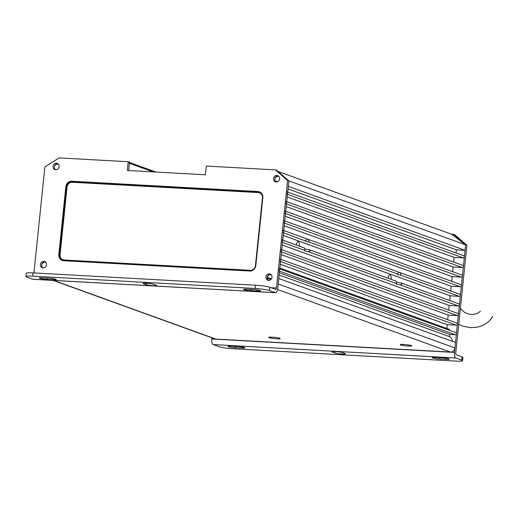 <?xml version="1.0" encoding="UTF-8"?>
<svg xmlns="http://www.w3.org/2000/svg" width="519" height="519" viewBox="0 0 519 519"><rect width="100%" height="100%" fill="white"/><g stroke="black" fill="none" stroke-linecap="round" stroke-linejoin="round"><path stroke-width="0.78" d="M400.175 344.96L405.307 345.894L411.1 346.199L411.768 345.57L406.637 344.635L400.843 344.331L400.175 344.96M275.102 338.745L280.273 338.868L279.67 338.109L273.902 337.227L268.738 337.103L269.335 337.863L275.102 338.745M296.33 245.039A3.867 1.538 -86.8 0 1 296.343 244.929A3.867 1.538 -86.8 0 1 298.055 241.614A3.867 1.538 -86.8 0 1 299.346 246.012A3.867 1.538 -86.8 0 1 299.333 246.123M388.16 277.97A3.867 1.538 -86.8 0 1 388.16 278.262A3.867 1.538 -86.8 0 1 388.141 278.139A3.867 1.538 -86.8 0 1 389.86 274.823A3.867 1.538 -86.8 0 1 391.144 279.228A3.867 1.538 -86.8 0 1 391.131 279.339M45.808 262.445A3.315 3.017 -70.1 0 0 45.802 262.445A3.315 3.017 -70.1 0 0 41.669 265.17M396.276 281.201L309.35 249.749L305.127 249.036M308.974 249.652C310.498 250.93 310.2 251.572 308.078 251.598C305.159 251.092 304.063 250.696 304.776 250.398L304.335 247.972M281.545 241.997A1.103 1.006 -70.1 0 0 282.031 239.862M448.695 310.128L449.182 305.432L458.283 305.938A1.103 1.006 -70.1 0 0 458.77 303.81L401.155 282.959L396.931 282.252M400.772 282.868C402.303 284.14 402.004 284.788 399.883 284.808C396.964 284.308 395.861 283.906 396.574 283.614L396.133 281.188M53.243 280.416L214.795 338.862A4.418 4.022 -70.1 0 0 215.846 339.076L450.466 352.064A4.418 4.022 -70.1 0 0 454.962 347.925L455.526 342.462L278.787 278.521L278.223 283.984L454.962 347.925M452.406 341.333A5.949 5.417 -70.1 0 0 449.519 336.643L279.151 275.005M279.378 272.819L449.746 334.457L449.519 336.643M449.746 334.457L455.306 334.761A1.103 1.006 -70.1 0 0 455.792 332.634L279.78 268.952M278.567 270.821A1.103 1.006 -70.1 0 0 279.053 268.693M279.871 268.064L449.35 329.383L449.259 330.272M446.801 328.462L447.196 324.654L456.298 325.154A1.103 1.006 -70.1 0 0 456.785 323.026L280.773 259.344M280.26 264.255L447.196 324.654M279.559 261.213A1.103 1.006 -70.1 0 0 280.046 259.085M447.702 319.736L448.189 315.039L457.291 315.546A1.103 1.006 -70.1 0 0 457.777 313.418L281.765 249.736M281.253 254.647L448.189 315.039M280.552 251.605A1.103 1.006 -70.1 0 0 281.038 249.477M282.245 245.039L449.182 305.432M304.601 250.69L304.776 250.398L282.524 242.354M396.399 283.899L396.574 283.614L308.078 251.598M449.688 300.52L450.174 295.824L459.276 296.33A1.103 1.006 -70.1 0 0 459.763 294.202L400.285 272.676M283.244 235.431L450.174 295.824M309.259 242.055C305.723 241.484 304.504 241.037 305.581 240.725L307.436 239.084L308.383 239.428L309.259 242.055L397.385 273.935L398.657 272.378L400.188 272.644L401.057 275.265C397.528 274.694 396.302 274.253 397.385 273.935L397.054 274.116M305.256 240.9L283.517 232.739M282.537 232.389A1.103 1.006 -70.1 0 0 283.03 230.254M450.68 290.912L451.167 286.216L460.269 286.722A1.103 1.006 -70.1 0 0 460.762 284.587L284.743 220.906M284.237 225.823L451.167 286.216M283.53 222.781A1.103 1.006 -70.1 0 0 284.023 220.646M451.679 281.304L452.159 276.608L461.261 277.114A1.103 1.006 -70.1 0 0 461.754 274.979L285.735 211.298M285.229 216.215L452.159 276.608M284.522 213.173A1.103 1.006 -70.1 0 0 285.015 211.038M452.672 271.697L453.152 267L462.254 267.506A1.103 1.006 -70.1 0 0 462.747 265.371L286.728 201.69M286.222 206.601L453.152 267M285.515 203.558A1.103 1.006 -70.1 0 0 286.008 201.43M453.664 262.089L454.144 257.392L463.246 257.891A1.103 1.006 -70.1 0 0 463.739 255.763L287.721 192.082M287.215 196.993L454.144 257.392M286.507 193.95A1.103 1.006 -70.1 0 0 287.001 191.822M267.194 277.529A0.551 0.506 -70.1 0 0 267.24 277.412L271.411 278.924M271.327 274.934A3.315 3.017 -70.1 0 0 271.32 274.927A3.315 3.017 -70.1 0 0 267.24 277.412M274.817 179.25A3.315 3.017 109.9 0 1 278.943 176.518A3.315 3.017 109.9 0 1 278.95 176.518M54.352 167.04A3.315 3.017 109.9 0 1 58.485 164.309A3.315 3.017 109.9 0 1 58.491 164.315M456.026 252.974L456.35 249.827L465.05 250.307L465.614 244.845L451.459 234.179L277.963 171.413M288.045 188.935L456.35 249.827M33.93 272.923L44.881 167.001L59.043 157.899L128.212 161.733L127.311 170.466L205.381 174.793L206.283 166.054L275.459 169.882L276.744 170.349L288.875 180.904L288.311 186.366L465.05 250.307M275.459 169.882L287.591 180.437L465.614 244.845L453.483 234.29L451.459 234.179M128.212 161.733L129.497 162.194L128.641 170.543L129.387 163.29A1.103 1.006 -70.1 0 0 128.751 162.194M342.073 354.01A5.521 0.603 -174.1 0 0 345.42 353.802A5.521 0.603 -174.1 0 0 344.986 353.51L342.41 352.583A5.521 0.603 -174.1 0 0 336.293 351.597A5.521 0.603 -174.1 0 0 331.862 351.733A5.521 0.603 -174.1 0 0 332.296 352.018L334.872 352.952A5.521 0.603 -174.1 0 0 342.073 354.01M211.908 337.817L211.784 338.991A4.937 1.966 -86.8 0 0 213.199 344.571L219.005 346.666A11.042 1.207 5.9 0 0 233.407 348.781L455.89 361.101A11.042 1.207 5.9 0 0 462.585 360.679A11.042 1.207 5.9 0 0 461.715 360.108L455.909 358.006A4.937 1.966 93.2 0 1 454.495 352.427L465.614 244.845L466.899 245.312L454.767 234.757L453.483 234.29M462.585 360.679L462.922 357.409A11.042 1.207 5.9 0 0 462.053 356.832L456.246 354.73A1.628 0.649 93.2 0 1 455.786 352.894L466.899 245.312M439.891 359.031L445.964 359.369A5.521 0.603 -174.1 0 0 449.311 359.154A5.521 0.603 -174.1 0 0 441.669 357.812L435.603 357.481A5.521 0.603 -174.1 0 0 432.256 357.688A5.521 0.603 -174.1 0 0 439.891 359.031L440.028 357.721M237.391 346.504L231.325 346.167A5.521 0.603 -174.1 0 0 227.977 346.374A5.521 0.603 -174.1 0 0 235.613 347.717L241.679 348.054A5.521 0.603 -174.1 0 0 245.026 347.847A5.521 0.603 -174.1 0 0 237.391 346.504M146.462 283.238A5.521 0.603 -174.1 0 0 143.114 283.445A5.521 0.603 -174.1 0 0 143.549 283.731L146.124 284.665A5.521 0.603 -174.1 0 0 152.242 285.645A5.521 0.603 -174.1 0 0 156.673 285.515A5.521 0.603 -174.1 0 0 156.238 285.223L153.663 284.295A5.521 0.603 -174.1 0 0 146.462 283.238M268.498 280.409A3.315 3.017 109.9 0 1 270.691 274.343M271.982 277.308A3.315 3.017 109.9 0 1 267.823 280.26A3.315 3.017 109.9 0 1 265.916 276.977A3.315 3.017 109.9 0 1 270.075 274.026A3.315 3.017 109.9 0 1 271.982 277.308M42.98 267.921A3.315 3.017 109.9 0 1 45.172 261.855M46.463 264.826A3.315 3.017 109.9 0 1 42.305 267.772A3.315 3.017 109.9 0 1 40.398 264.489A3.315 3.017 109.9 0 1 44.556 261.537A3.315 3.017 109.9 0 1 46.463 264.826M55.663 169.791A3.315 3.017 109.9 0 1 57.856 163.725M59.147 166.69A3.315 3.017 109.9 0 1 54.988 169.642A3.315 3.017 109.9 0 1 53.081 166.359A3.315 3.017 109.9 0 1 57.246 163.407A3.315 3.017 109.9 0 1 59.147 166.69M276.121 182A3.315 3.017 109.9 0 1 278.32 175.928M279.611 178.899A3.315 3.017 109.9 0 1 275.453 181.845A3.315 3.017 109.9 0 1 273.545 178.562A3.315 3.017 109.9 0 1 277.704 175.617A3.315 3.017 109.9 0 1 279.611 178.899M275.563 292.722A4.937 1.966 93.2 0 1 275.336 292.677L269.53 290.575A11.042 1.207 5.9 0 0 255.127 288.467L32.645 276.147A11.042 1.207 5.9 0 0 25.95 276.562A11.042 1.207 5.9 0 0 26.819 277.14L32.626 279.235A4.937 1.966 -86.8 0 0 32.853 279.287L275.563 292.722A4.937 1.966 93.2 0 0 277.756 288.486L288.875 180.904M287.591 180.437L276.471 288.019A1.628 0.649 93.2 0 1 275.751 289.414A1.628 0.649 93.2 0 1 275.673 289.401L269.874 287.299L269.53 290.575M269.874 287.299A11.042 1.207 5.9 0 0 255.465 285.191L32.982 272.871L32.645 276.147M48.643 278.216L42.571 277.879A5.521 0.603 -174.1 0 0 39.223 278.087A5.521 0.603 -174.1 0 0 46.866 279.43L52.932 279.767A5.521 0.603 -174.1 0 0 56.279 279.559A5.521 0.603 -174.1 0 0 48.643 278.216M251.144 290.744L257.21 291.081A5.521 0.603 -174.1 0 0 260.557 290.867A5.521 0.603 -174.1 0 0 252.922 289.524L246.856 289.193A5.521 0.603 -174.1 0 0 243.508 289.401A5.521 0.603 -174.1 0 0 251.144 290.744L251.28 289.433M25.95 276.562L26.287 273.286A11.042 1.207 5.9 0 1 32.982 272.871M53.788 280.442L215.846 339.076M277.607 289.524L450.466 352.064M279.546 271.178L455.306 334.761M280.539 261.57L456.298 325.154M281.532 251.962L457.291 315.546M399.883 284.808L458.283 305.938M401.057 275.265L459.276 296.33M284.509 223.131L460.269 286.722M285.502 213.523L461.261 277.114M286.494 203.915L462.254 267.506M287.494 194.307L463.246 257.891M267.207 278.203L270.899 279.54L267.207 278.229M267.194 278.035L271.022 279.417M129.387 163.29L153.189 171.899M275.154 180.884L277.581 181.76M211.784 338.991L454.495 352.427M213.199 344.571L455.909 358.006M462.053 356.832L461.715 360.108M332.348 351.538L332.296 352.018M335.021 351.512L334.872 352.952M241.796 346.958L241.679 348.054M235.749 346.413L235.613 347.717M446.074 358.272L445.964 359.369M143.601 283.251L143.549 283.731M255.465 285.191L255.127 288.467M71.888 181.235L257.962 191.537A5.962 5.43 109.9 0 1 262.815 197.739L255.822 265.436A5.962 5.43 109.9 0 1 249.749 271.028L63.668 260.726A5.962 5.43 109.9 0 1 58.822 254.524L65.816 186.827A5.962 5.43 109.9 0 1 71.888 181.235L72.011 181.734A5.521 5.028 -70.1 0 0 66.393 186.911L59.393 254.608A5.521 5.028 -70.1 0 0 62.572 260.084A5.521 5.028 -70.1 0 0 63.843 260.35M276.471 288.019L271.028 287.721M62.617 260.097A5.521 5.028 109.9 0 1 59.484 254.641L58.822 254.524M60.055 254.725A5.08 4.626 -70.1 0 0 64.187 260.006L250.268 270.308A5.08 4.626 -70.1 0 0 255.439 265.546L262.432 197.849A5.08 4.626 -70.1 0 0 258.3 192.568L72.225 182.266A5.08 4.626 -70.1 0 0 67.055 187.028L60.055 254.725L59.484 254.641L66.477 186.944L65.816 186.827M67.055 187.028L66.477 186.944A5.521 5.028 109.9 0 1 72.096 181.767L258.177 192.069A5.521 5.028 109.9 0 1 259.448 192.322M72.225 182.266L72.096 181.767L258.177 192.069L258.3 192.568M262.588 197.739A5.521 5.028 -70.1 0 0 259.403 192.302A5.521 5.028 -70.1 0 0 258.092 192.036L257.962 191.537M255.588 265.436L262.815 197.739M63.668 260.726L63.869 260.343L249.963 270.652A5.521 5.028 -70.1 0 0 255.588 265.475L255.822 265.436M64.187 260.006L64.064 260.356M250.268 270.308L250.145 270.659M62.572 260.084L249.944 270.652L249.749 271.028M275.336 292.677L32.626 279.235M146.274 283.225L146.124 284.665M257.327 289.978L257.21 291.081M53.042 278.671L52.932 279.767M46.995 278.126L46.866 279.43M282.758 240.128L304.478 247.985M283.75 230.52L307.384 239.071M308.481 239.467L399.189 272.28M129.471 162.453L156.011 172.055M249.944 270.652C253.013 270.509 254.881 268.777 255.549 265.449L262.549 197.752C262.659 195.073 261.615 193.256 259.403 192.302M458.731 324.349L463.24 326.315L470.876 327.716L478.012 327.061L483.883 324.933L488.373 321.929L491.441 318.504L492.635 316.253M480.425 311.141L478.479 312.782L475.949 313.904L472.258 314.488L468.586 314.073L464.726 312.516L460.366 308.552"/></g></svg>
